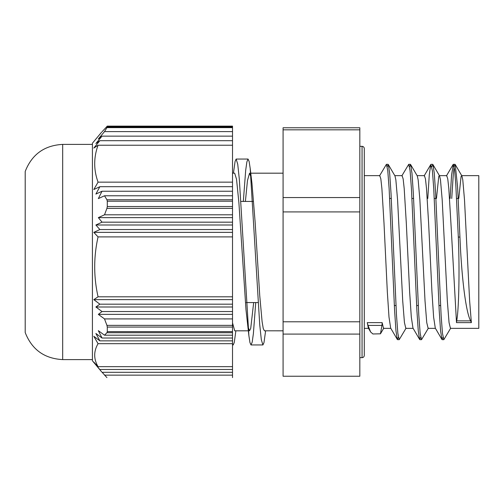 <?xml version="1.0" encoding="UTF-8"?>
<svg xmlns="http://www.w3.org/2000/svg" width="504" height="504" viewBox="0 0 504 504"><rect width="100%" height="100%" fill="white"/><g stroke="black" fill="none" stroke-linecap="round" stroke-linejoin="round"><path stroke-width="0.76" d="M62.679 359.598L62.679 144.402C44.377 145.379 31.884 154.4 25.2 171.467L25.2 332.533C31.884 349.6 44.377 358.621 62.679 359.598L92.421 359.598M101.594 132.206L92.421 143.212L92.421 360.788L101.594 371.794M107.295 126.907L107.295 126.139L232.52 126.12L232.52 126.907L107.295 126.907L106.924 127.638L232.52 127.638L232.52 126.907M102.136 131.695L107.276 126.12M106.924 377.603L102.136 372.305M101.575 371.769L93.801 362.111L98.066 366.654C93.587 358.993 93.587 351.338 98.066 343.678L93.801 336.307L99.868 340.849L95.892 333.478L102.022 338.02L98.33 330.656L104.504 335.198L106.924 332.728L232.52 332.728L232.52 331.626L107.295 331.626L106.924 332.728M107.295 331.626L107.295 327.058L232.52 327.058L232.52 325.351L106.924 325.351L107.295 327.058M106.924 325.351L104.504 318.912L98.33 314.37L102.022 311.541L95.892 306.999L99.868 304.177L93.801 299.634L98.066 296.806C93.587 276.841 93.587 256.876 98.066 236.912L93.801 232.369L99.868 229.541L95.892 224.998L102.022 222.169L98.33 217.627L104.504 214.798L106.924 208.366L232.52 208.366L232.52 206.533L107.295 206.533L106.924 208.366M107.295 206.533L107.295 201.197L232.52 201.197L232.52 199.748L106.924 199.748L107.295 201.197M106.924 199.748L104.504 195.779L98.33 198.607L102.022 191.237L95.892 194.065L99.868 186.694L93.801 189.523L98.066 182.152C93.587 169.848 93.587 157.538 98.066 145.234L93.801 148.063L99.868 140.692L95.892 143.514L102.022 136.149L98.33 138.972L104.504 131.607L106.924 127.638M104.504 131.607L232.52 131.607L232.52 145.234L98.066 145.234M232.52 127.638L232.52 131.607M232.52 201.197L232.52 206.533M104.504 214.798L232.52 214.798L232.52 236.912L98.066 236.912M232.52 208.366L232.52 214.798M232.52 327.058L232.52 331.626M104.504 335.198L232.52 335.198L232.52 343.678L98.066 343.678M232.52 332.728L232.52 335.198M99.868 140.692L232.52 140.692M102.022 136.149L232.52 136.149M232.52 232.369L93.801 232.369M99.868 229.541L232.52 229.541M232.52 224.998L95.892 224.998M102.022 222.169L232.52 222.169M232.52 217.627L98.33 217.627M99.868 340.849L232.52 340.849M102.022 338.02L232.52 338.02M98.066 366.654L232.52 366.654L232.52 375.134L104.504 375.134M102.022 372.305L232.52 372.305M99.868 369.482L232.52 369.482M98.066 296.806L232.52 296.806L232.52 306.999L95.892 306.999M232.52 304.177L99.868 304.177M102.022 311.541L232.52 311.541L232.52 318.912L104.504 318.912M232.52 314.37L98.33 314.37M232.52 299.634L93.801 299.634M232.52 306.999L232.52 311.541M98.066 182.152L232.52 182.152L232.52 195.779L104.504 195.779M232.52 186.694L99.868 186.694M102.022 191.237L232.52 191.237M232.52 375.134L232.52 377.603M232.52 318.912L232.52 325.351M232.52 195.779L232.52 199.748M232.52 236.912L232.52 296.806M232.52 145.234L232.52 182.152M232.52 343.678L232.52 366.654M461.733 175.644L478.8 175.644L478.8 328.356L450.437 328.356L449.058 322.623L447.338 301.046L442.191 199.811L440.477 179.884L439.57 175.89L432.911 164.543L431.852 166.641M233.447 173.181L235.078 161.406L236.149 159.05L237.743 164.254L239.331 179.317L248.888 335.689L249.953 342.613L251.023 344.944L252.202 342.096L253.38 333.667L255.736 302.564M253.669 302.564L250.727 328.331L249.53 330.813L248.012 326.781M248.888 335.689L245.996 309.84L238.896 202.703L236.534 179.254L234.662 173.174L232.52 173.181M232.52 344.056L233.176 344.956L234.24 342.588L235.878 330.819M243.331 201.436L245.687 170.327L246.866 161.916L248.044 159.05L249.115 161.4L250.179 168.298L259.73 324.689L261.324 339.74L262.918 344.944L263.983 342.613L265.621 330.819M370.654 332.023L368.367 328.11L367.259 322.623A139.614 64.997 180 0 0 368.002 325.426L370.654 332.023L372.929 333.976M372.821 333.976L380.451 333.818L381.938 325.426A131.008 60.99 180 0 0 382.133 322.623L383.519 328.356L390.814 328.356M459.944 237.063L457.582 186.915L455.219 164.543L461.878 175.89L462.785 179.884L464.499 199.811L469.646 301.046L471.366 322.623A139.614 40.698 180 0 0 470.623 320.865C465.381 311.075 461.355 273.067 459.944 237.063L458.312 237.063L455.824 184.936L454.583 169.634L453.342 164.329L451.597 174.724L450.097 198.463M443.003 337.352L441.945 339.463L440.578 330.851L439.217 310.735L433.761 188.956L432.394 170.711L430.781 164.543L429.288 174.724L427.789 198.463M420.695 337.352L419.637 339.463L418.27 330.851L416.909 310.735L411.453 188.956L410.086 170.711L408.725 164.329L401.82 175.89M398.387 337.352L397.328 339.463L395.961 330.851L394.601 310.735L389.145 188.956L387.778 170.711L386.417 164.329L379.512 175.89M455.219 164.543L454.973 164.329L454.167 166.603L453.354 173.326L451.729 198.463M450.721 328.117L443.822 339.671L442.462 333.289L441.094 315.05L435.639 193.284L434.278 173.168L432.911 164.543M428.413 328.117L421.514 339.671L420.153 333.289L418.786 315.05L413.33 193.284L411.97 173.168L410.603 164.543L409.544 166.641M406.104 328.117L399.206 339.671L397.845 333.289L396.478 315.05L391.022 193.284L389.661 173.168L388.294 164.543L387.236 166.641M458.312 237.063C459.818 272.847 458.703 311.025 456.681 320.865A131.008 38.184 180 0 0 456.492 322.623L450.916 222.97L448.818 188.578L447.772 178.945L446.72 175.65L439.425 175.644M441.945 339.463L435.286 328.11L433.616 317.123L431.947 291.974L428.608 222.97L426.51 188.578L425.464 178.945L424.412 175.65L417.117 175.644M419.637 339.463L412.978 328.11L411.308 317.123L409.639 291.974L406.3 222.97L404.202 188.578L403.156 178.945L402.104 175.65L394.808 175.644M397.328 339.463L390.676 328.11L389 317.123L387.33 291.974L383.991 222.97L381.893 188.578L380.848 178.945L379.796 175.65L364.285 175.644M471.366 322.623L456.492 322.623M388.294 164.543L394.953 175.89L395.861 179.884L397.574 199.811L402.721 301.046L404.441 322.623L405.827 328.356L413.123 328.356M410.603 164.543L417.262 175.89L418.169 179.884L419.882 199.811L425.029 301.046L426.749 322.623L428.129 328.356L435.431 328.356M436.47 198.463L438.757 176.482L439.286 175.65M458.779 198.463L461.066 176.482L461.595 175.65M367.259 322.623L382.133 322.623M232.52 322.881L234.719 330.819M245.398 201.436L247.464 180.596L249.53 173.174L251.055 177.219M250.179 168.298L251.981 183.506L255.125 222.037L259.762 295.873L262.086 321.533L263.245 328.476L264.405 330.813L283.084 330.819M359.825 376.236L283.084 376.236L283.084 334.089L359.825 334.089L359.825 376.236M283.084 334.089L283.084 211.919L359.825 211.919L359.825 334.089M359.825 321.791L283.084 321.791M359.825 129.83L359.825 127.764L283.084 127.764L283.084 129.83L359.825 129.83L359.825 197.555L283.084 197.555L283.084 129.83M283.084 211.919L283.084 197.555M359.825 197.555L359.825 211.919M381.938 325.426L368.002 325.426M456.681 320.865L470.623 320.865M362.055 211.825L362.055 357.664C363.384 357.556 364.127 356.813 364.285 355.433L364.285 148.567C364.127 147.187 363.384 146.444 362.055 146.336L362.055 211.825M232.52 126.12L107.213 126.12M62.679 144.402L92.421 144.402M394.323 305.537L395.961 305.537M416.632 305.537L418.27 305.537M438.94 305.537L440.578 305.537M389.661 198.463L391.299 198.463M411.97 198.463L413.608 198.463M434.278 198.463L435.916 198.463M456.586 198.463L458.224 198.463M232.52 344.95L233.119 344.95M251.023 344.95L262.918 344.95M236.149 159.05L248.044 159.05M454.973 164.329L453.342 164.329M432.671 164.329L431.033 164.329M410.363 164.329L408.725 164.329M388.055 164.329L386.417 164.329M443.804 339.671L442.184 339.671M421.495 339.671L419.876 339.671M399.187 339.671L397.568 339.671M446.437 175.89L453.09 164.543M424.129 175.89L430.781 164.543M380.457 333.818L383.796 328.117M359.825 357.664L362.055 357.664M359.825 146.336L362.055 146.336M246.305 302.564L258.206 302.564M240.862 201.436L252.762 201.436M234.662 330.819L248.321 330.819M250.753 173.181L283.084 173.181M364.285 328.356L368.506 328.356"/></g></svg>
